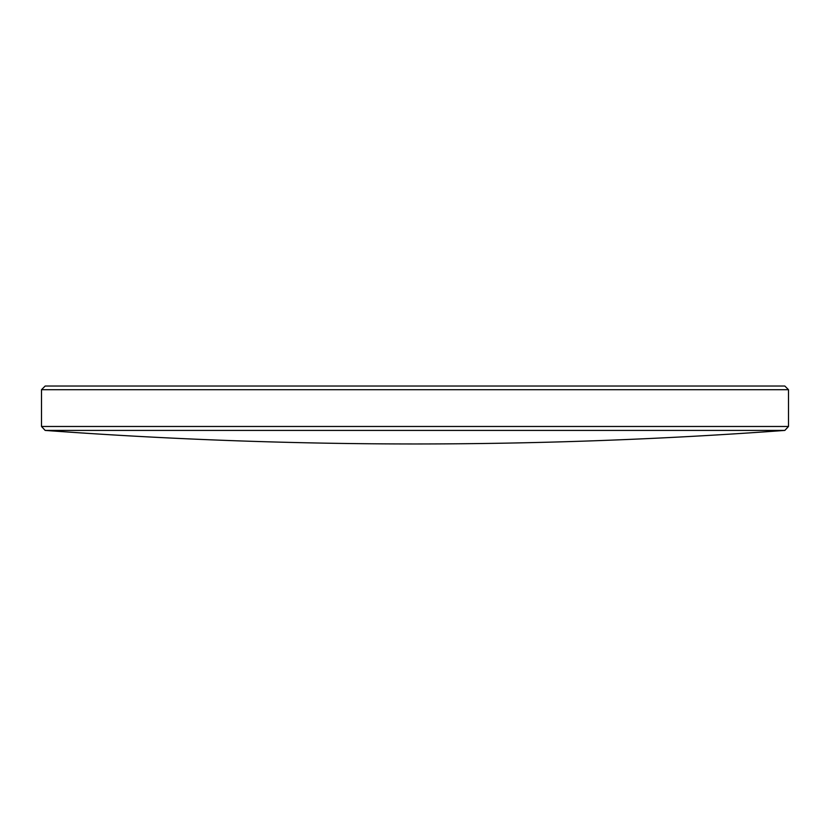<?xml version="1.0" encoding="UTF-8"?>
<svg xmlns="http://www.w3.org/2000/svg" width="830" height="830" viewBox="0 0 830 830"><rect width="100%" height="100%" fill="white"/><g stroke="black" fill="none" stroke-linecap="round" stroke-linejoin="round"><path stroke-width="1.25" d="M784.838 430.417L45.162 430.417L41.5 426.475L788.5 426.475L784.838 430.417A5074.008 5074.008 0 0 1 415 443.967A5074.008 5074.008 0 0 1 45.162 430.417M41.5 389.706L45.173 386.033L784.827 386.033L788.5 389.706L41.5 389.706L41.5 426.475M788.5 389.706L788.5 426.475"/></g></svg>
